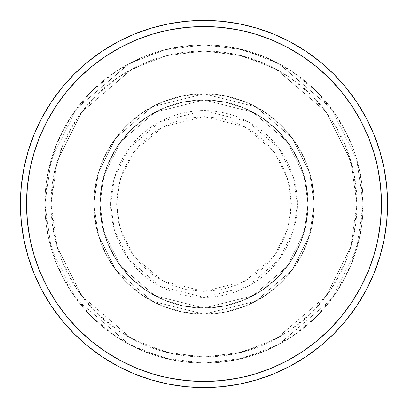 <?xml version="1.0" encoding="UTF-8"?>
<svg xmlns="http://www.w3.org/2000/svg" width="408" height="408" viewBox="0 0 408 408"><rect width="100%" height="100%" fill="white"/><g stroke="black" fill="none" stroke-linecap="round" stroke-linejoin="round"><path stroke-width="0.31" stroke-dasharray="2.04 1.53" d="M291.424 204L287.931 179.52L273.941 151.546L245.142 126.857L204 116.576L162.858 126.857L134.059 151.546L120.069 179.52L116.576 204L110.665 204L114.398 177.868L129.331 147.997L160.079 121.645L204 110.665L247.921 121.645L278.669 147.997L293.602 177.868L297.335 204L291.424 204L289.746 186.946L284.769 170.544L276.69 155.428L265.817 142.183L252.572 131.31L237.456 123.231L221.054 118.254L204 116.576L186.946 118.254L170.544 123.231L155.428 131.31L142.183 142.183L131.31 155.428L123.231 170.544L118.254 186.946L116.576 204L118.254 221.054L123.231 237.456L131.31 252.572L142.183 265.817L155.428 276.69L170.544 284.769L186.946 289.746L204 291.424L221.054 289.746L237.456 284.769L252.572 276.69L265.817 265.817L276.69 252.572L284.769 237.456L289.746 221.054L291.424 204L297.335 204A93.335 93.335 0 0 0 204 110.665A93.335 93.335 0 0 0 110.665 204L93.84 204L98.246 234.845L115.872 270.096L152.159 301.201L204 314.16L255.841 301.201L292.128 270.096L309.754 234.845L314.16 204L308.04 204L303.878 233.131L287.232 266.424L252.96 295.8L204 308.04L155.04 295.8L120.768 266.424L104.122 233.131L99.96 204L93.84 204L99.96 204L104.122 233.131L120.768 266.424L155.04 295.8L204 308.04L252.96 295.8L287.232 266.424L303.878 233.131L308.04 204L314.16 204L309.754 234.845L292.128 270.096L255.841 301.201L204 314.16L152.159 301.201L115.872 270.096L98.246 234.845L93.84 204L98.246 234.845L115.872 270.096L152.159 301.201L204 314.16L255.841 301.201L292.128 270.096L309.754 234.845L314.16 204L308.04 204L303.878 233.131L287.232 266.424L252.96 295.8L204 308.04L155.04 295.8L120.768 266.424L104.122 233.131L99.96 204L93.84 204L99.96 204L104.122 233.131L120.768 266.424L155.04 295.8L204 308.04L252.96 295.8L287.232 266.424L303.878 233.131L308.04 204L314.16 204L309.754 234.845L292.128 270.096L255.841 301.201L204 314.16L152.159 301.201L115.872 270.096L98.246 234.845L93.84 204L98.246 234.845L115.872 270.096L152.159 301.201L204 314.16L255.841 301.201L292.128 270.096L309.754 234.845L314.16 204L308.04 204L303.878 233.131L287.232 266.424L252.96 295.8L204 308.04L155.04 295.8L120.768 266.424L104.122 233.131L99.96 204L93.84 204L99.96 204L104.122 233.131L120.768 266.424L155.04 295.8L204 308.04L252.96 295.8L287.232 266.424L303.878 233.131L308.04 204L314.16 204L309.754 234.845L292.128 270.096L255.841 301.201L204 314.16L152.159 301.201L115.872 270.096L98.246 234.845L93.84 204A110.16 110.16 0 0 1 204 93.84A110.16 110.16 0 0 1 314.16 204A110.16 110.16 0 0 0 204 93.84A110.16 110.16 0 0 0 93.84 204A110.16 110.16 0 0 1 204 93.84A110.16 110.16 0 0 1 314.16 204A110.16 110.16 0 0 0 204 93.84A110.16 110.16 0 0 0 93.84 204A110.16 110.16 0 0 1 204 93.84A110.16 110.16 0 0 1 314.16 204L297.335 204L314.16 204A110.16 110.16 0 0 0 204 93.84A110.16 110.16 0 0 0 93.84 204A110.16 110.16 0 0 1 204 93.84A110.16 110.16 0 0 1 314.16 204A110.16 110.16 0 0 0 204 93.84A110.16 110.16 0 0 0 93.84 204A110.16 110.16 0 0 1 204 93.84A110.16 110.16 0 0 1 314.16 204A110.16 110.16 0 0 1 204 314.16A110.16 110.16 0 0 1 93.84 204A110.16 110.16 0 0 0 204 314.16A110.16 110.16 0 0 0 314.16 204A110.16 110.16 0 0 1 204 314.16A110.16 110.16 0 0 1 93.84 204A110.16 110.16 0 0 0 204 314.16A110.16 110.16 0 0 0 314.16 204A110.16 110.16 0 0 1 204 314.16A110.16 110.16 0 0 1 93.84 204L110.665 204A93.335 93.335 0 0 0 204 297.335A93.335 93.335 0 0 0 297.335 204L293.602 230.132L278.669 260.003L247.921 286.355L204 297.335L160.079 286.355L129.331 260.003L114.398 230.132L110.665 204L116.576 204L120.069 228.48L134.059 256.454L162.858 281.143L204 291.424L245.142 281.143L273.941 256.454L287.931 228.48L291.424 204M363.12 204L357 204A153 153 0 0 0 204 51A153 153 0 0 0 51 204L44.88 204A159.12 159.12 0 0 1 204 44.88A159.12 159.12 0 0 1 363.12 204L357 204L350.88 246.84L326.4 295.8L276.002 339.002L241.664 352.293L204 357L166.337 352.293L131.998 339.002L81.6 295.8L57.12 246.84L51 204L44.88 204L51.245 248.554L76.704 299.472L129.122 344.398L164.832 358.224L204 363.12L243.168 358.224L278.878 344.398L331.296 299.472L356.755 248.554L363.12 204L356.755 248.554L331.296 299.472L278.878 344.398L243.168 358.224L204 363.12L164.832 358.224L129.122 344.398L76.704 299.472L51.245 248.554L44.88 204L51 204L57.12 246.84L81.6 295.8L131.998 339.002L166.337 352.293L204 357L241.664 352.293L276.002 339.002L326.4 295.8L350.88 246.84L357 204L363.12 204A159.12 159.12 0 0 0 204 44.88A159.12 159.12 0 0 0 44.88 204A159.12 159.12 0 0 1 204 44.88A159.12 159.12 0 0 1 363.12 204L360.065 172.956L351.007 143.106L336.304 115.597L316.516 91.484L292.403 71.696L264.894 56.992L235.044 47.935L204 44.88L172.956 47.935L143.106 56.992L115.597 71.696L91.484 91.484L71.696 115.597L56.992 143.106L47.935 172.956L44.88 204L47.935 235.044L56.992 264.894L71.696 292.403L91.484 316.516L115.597 336.304L143.106 351.007L172.956 360.065L204 363.12L235.044 360.065L264.894 351.007L292.403 336.304L316.516 316.516L336.304 292.403L351.007 264.894L360.065 235.044L363.12 204A159.12 159.12 0 0 1 204 363.12A159.12 159.12 0 0 1 44.88 204A159.12 159.12 0 0 0 204 363.12A159.12 159.12 0 0 0 363.12 204L357 204L354.062 233.85L345.352 262.553L331.214 289.002L312.186 312.186L289.002 331.214L262.553 345.352L233.85 354.062L204 357L174.15 354.062L145.447 345.352L118.998 331.214L95.814 312.186L76.786 289.002L62.648 262.553L53.938 233.85L51 204L53.938 174.15L62.648 145.447L76.786 118.998L95.814 95.814L118.998 76.786L145.447 62.648L174.15 53.938L204 51L233.85 53.938L262.553 62.648L289.002 76.786L312.186 95.814L331.214 118.998L345.352 145.447L354.062 174.15L357 204L350.88 161.16L326.4 112.2L276.002 68.998L241.664 55.707L204 51L166.337 55.707L131.998 68.998L81.6 112.2L57.12 161.16L51 204L44.88 204L51.245 159.446L76.704 108.528L129.122 63.602L164.832 49.776L204 44.88L243.168 49.776L278.878 63.602L331.296 108.528L356.755 159.446L363.12 204L356.755 159.446L331.296 108.528L278.878 63.602L243.168 49.776L204 44.88L164.832 49.776L129.122 63.602L76.704 108.528L51.245 159.446L44.88 204L51 204L57.12 161.16L81.6 112.2L131.998 68.998L166.337 55.707L204 51L241.664 55.707L276.002 68.998L326.4 112.2L350.88 161.16L357 204L363.12 204A159.12 159.12 0 0 1 204 363.12A159.12 159.12 0 0 1 44.88 204L51 204A153 153 0 0 0 204 357A153 153 0 0 0 357 204L363.12 204M99.96 204A104.04 104.04 0 0 1 204 99.96A104.04 104.04 0 0 1 308.04 204A104.04 104.04 0 0 0 204 99.96A104.04 104.04 0 0 0 99.96 204L101.959 224.298L107.88 243.816L117.494 261.803L130.433 277.567L146.197 290.506L164.184 300.12L183.702 306.041L204 308.04L224.298 306.041L243.816 300.12L261.803 290.506L277.567 277.567L290.506 261.803L300.12 243.816L306.041 224.298L308.04 204L306.041 183.702L300.12 164.184L290.506 146.197L277.567 130.433L261.803 117.494L243.816 107.88L224.298 101.959L204 99.96L183.702 101.959L164.184 107.88L146.197 117.494L130.433 130.433L117.494 146.197L107.88 164.184L101.959 183.702L99.96 204A104.04 104.04 0 0 0 204 308.04A104.04 104.04 0 0 0 308.04 204A104.04 104.04 0 0 1 204 308.04A104.04 104.04 0 0 1 99.96 204L101.959 183.702L107.88 164.184L117.494 146.197L130.433 130.433L146.197 117.494L164.184 107.88L183.702 101.959L204 99.96L224.298 101.959L243.816 107.88L261.803 117.494L277.567 130.433L290.506 146.197L300.12 164.184L306.041 183.702L308.04 204L306.041 224.298L300.12 243.816L290.506 261.803L277.567 277.567L261.803 290.506L243.816 300.12L224.298 306.041L204 308.04L183.702 306.041L164.184 300.12L146.197 290.506L130.433 277.567L117.494 261.803L107.88 243.816L101.959 224.298L99.96 204L93.84 204L95.957 225.491L102.224 246.157L112.404 265.2L126.103 281.897L142.8 295.596L161.843 305.776L182.509 312.043L204 314.16L225.491 312.043L246.157 305.776L265.2 295.596L281.897 281.897L295.596 265.2L305.776 246.157L312.043 225.491L314.16 204L312.043 182.509L305.776 161.843L295.596 142.8L281.897 126.103L265.2 112.404L246.157 102.224L225.491 95.957L204 93.84L182.509 95.957L161.843 102.224L142.8 112.404L126.103 126.103L112.404 142.8L102.224 161.843L95.957 182.509L93.84 204A110.16 110.16 0 0 0 204 314.16A110.16 110.16 0 0 0 314.16 204A110.16 110.16 0 0 1 204 314.16A110.16 110.16 0 0 1 93.84 204A110.16 110.16 0 0 0 204 314.16A110.16 110.16 0 0 0 314.16 204A110.16 110.16 0 0 1 204 314.16A110.16 110.16 0 0 1 93.84 204L98.246 173.155L115.872 137.904L152.159 106.799L204 93.84L255.841 106.799L292.128 137.904L309.754 173.155L314.16 204L308.04 204L303.878 174.869L287.232 141.576L252.96 112.2L204 99.96L155.04 112.2L120.768 141.576L104.122 174.869L99.96 204L104.122 174.869L120.768 141.576L155.04 112.2L204 99.96L252.96 112.2L287.232 141.576L303.878 174.869L308.04 204L314.16 204L309.754 173.155L292.128 137.904L255.841 106.799L204 93.84L152.159 106.799L115.872 137.904L98.246 173.155L93.84 204L99.96 204L93.84 204L98.246 173.155L115.872 137.904L152.159 106.799L204 93.84L255.841 106.799L292.128 137.904L309.754 173.155L314.16 204L308.04 204L303.878 174.869L287.232 141.576L252.96 112.2L204 99.96L155.04 112.2L120.768 141.576L104.122 174.869L99.96 204L104.122 174.869L120.768 141.576L155.04 112.2L204 99.96L252.96 112.2L287.232 141.576L303.878 174.869L308.04 204L314.16 204L309.754 173.155L292.128 137.904L255.841 106.799L204 93.84L152.159 106.799L115.872 137.904L98.246 173.155L93.84 204L99.96 204L93.84 204L98.246 173.155L115.872 137.904L152.159 106.799L204 93.84L255.841 106.799L292.128 137.904L309.754 173.155L314.16 204L308.04 204L303.878 174.869L287.232 141.576L252.96 112.2L204 99.96L155.04 112.2L120.768 141.576L104.122 174.869L99.96 204L104.122 174.869L120.768 141.576L155.04 112.2L204 99.96L252.96 112.2L287.232 141.576L303.878 174.869L308.04 204L314.16 204L309.754 173.155L292.128 137.904L255.841 106.799L204 93.84L152.159 106.799L115.872 137.904L98.246 173.155L93.84 204L99.96 204M387.6 204A183.6 183.6 0 0 0 204 20.4A183.6 183.6 0 0 0 20.4 204A183.6 183.6 0 0 0 204 387.6A183.6 183.6 0 0 0 387.6 204"/><path stroke-width="0.61" d="M20.4 204L26.52 204A177.48 177.48 0 0 1 204 26.52A177.48 177.48 0 0 1 381.48 204L387.6 204A183.6 183.6 0 0 0 204 20.4A183.6 183.6 0 0 0 20.4 204A183.6 183.6 0 0 1 204 20.4A183.6 183.6 0 0 1 387.6 204A183.6 183.6 0 0 1 204 387.6A183.6 183.6 0 0 1 20.4 204L21.282 186.002L23.929 168.183L28.305 150.705L34.374 133.737L42.08 117.453L51.342 101.995L62.077 87.526L74.174 74.174L87.526 62.077L101.995 51.342L117.453 42.08L133.737 34.374L150.705 28.305L168.183 23.929L186.002 21.282L204 20.4L221.998 21.282L239.817 23.929L257.295 28.305L274.263 34.374L290.547 42.08L306.005 51.342L320.474 62.077L333.826 74.174L345.923 87.526L356.658 101.995L365.92 117.453L373.626 133.737L379.695 150.705L384.071 168.183L386.718 186.002L387.6 204L386.718 221.998L384.071 239.817L379.695 257.295L373.626 274.263L365.92 290.547L356.658 306.005L345.923 320.474L333.826 333.826L320.474 345.923L306.005 356.658L290.547 365.92L274.263 373.626L257.295 379.695L239.817 384.071L221.998 386.718L204 387.6L186.002 386.718L168.183 384.071L150.705 379.695L133.737 373.626L117.453 365.92L101.995 356.658L87.526 345.923L74.174 333.826L62.077 320.474L51.342 306.005L42.08 290.547L34.374 274.263L28.305 257.295L23.929 239.817L21.282 221.998L20.4 204A183.6 183.6 0 0 0 204 387.6A183.6 183.6 0 0 0 387.6 204L381.48 204L380.623 186.604L378.068 169.376L373.84 152.48L367.97 136.083L360.524 120.334L351.569 105.397L341.195 91.407L329.496 78.504L316.593 66.805L302.603 56.432L287.666 47.476L271.917 40.03L255.52 34.16L238.624 29.932L221.396 27.377L204 26.52L186.604 27.377L169.376 29.932L152.48 34.16L136.083 40.03L120.334 47.476L105.397 56.432L91.407 66.805L78.504 78.504L66.805 91.407L56.432 105.397L47.476 120.334L40.03 136.083L34.16 152.48L29.932 169.376L27.377 186.604L26.52 204L27.377 221.396L29.932 238.624L34.16 255.52L40.03 271.917L47.476 287.666L56.432 302.603L66.805 316.593L78.504 329.496L91.407 341.195L105.397 351.569L120.334 360.524L136.083 367.97L152.48 373.84L169.376 378.068L186.604 380.623L204 381.48L221.396 380.623L238.624 378.068L255.52 373.84L271.917 367.97L287.666 360.524L302.603 351.569L316.593 341.195L329.496 329.496L341.195 316.593L351.569 302.603L360.524 287.666L367.97 271.917L373.84 255.52L378.068 238.624L380.623 221.396L381.48 204A177.48 177.48 0 0 1 204 381.48A177.48 177.48 0 0 1 26.52 204L20.4 204"/></g></svg>
